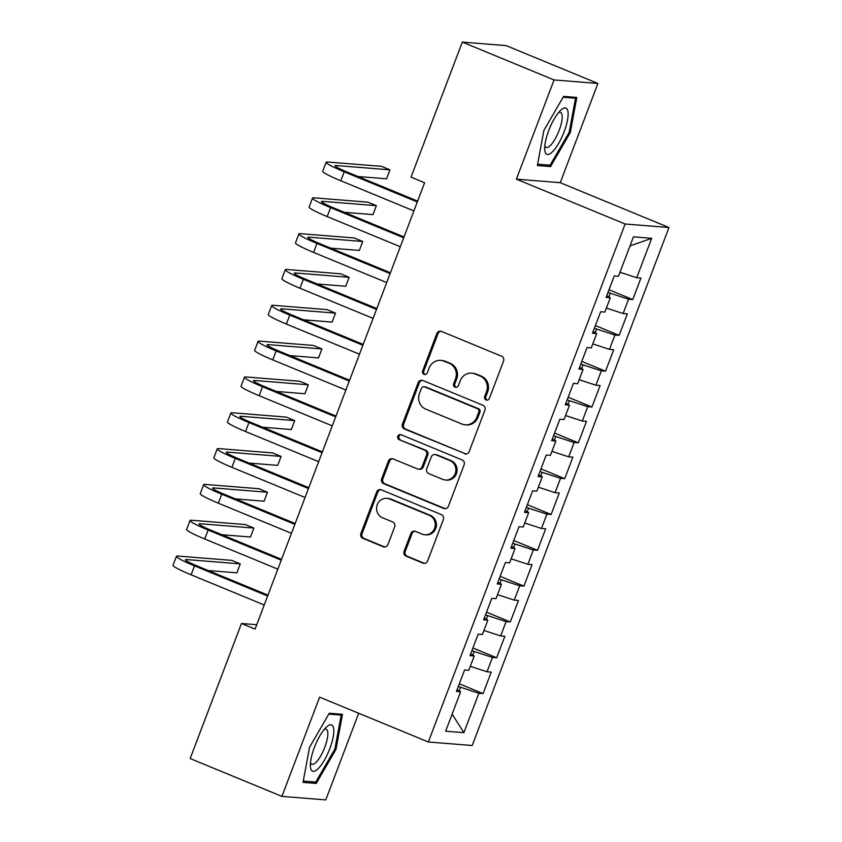 <?xml version="1.0" encoding="UTF-8"?>
<svg xmlns="http://www.w3.org/2000/svg" width="842" height="842" viewBox="0 0 842 842"><rect width="100%" height="100%" fill="white"/><g stroke="black" fill="none" stroke-linecap="round" stroke-linejoin="round"><path stroke-width="1.26" d="M486.087 399.939A2.642 2.515 -85.4 0 0 489.349 398.445L503.548 361.081A3.778 3.589 -85.4 0 0 501.548 356.187L441.503 331.432A3.778 3.589 -85.4 0 0 436.83 333.569L422.642 370.933A2.642 2.515 -85.4 0 0 424.768 374.532A2.642 2.515 -85.4 0 0 427.315 372.859L429.146 368.028A12.083 11.493 -85.4 0 1 440.787 360.376A12.083 11.493 -85.4 0 1 444.092 361.176L449.102 363.239A12.083 11.493 -85.4 0 1 455.501 378.889L453.659 383.72A2.642 2.515 -85.4 0 0 455.785 387.32A2.642 2.515 -85.4 0 0 458.332 385.647L460.164 380.816A12.083 11.493 -85.4 0 1 471.804 373.174A12.083 11.493 -85.4 0 1 475.12 373.964L480.119 376.027A12.083 11.493 -85.4 0 1 486.518 391.677L484.687 396.519A2.642 2.515 -85.4 0 0 486.087 399.939M471.804 373.174L472.993 373.269A12.083 11.493 -85.4 0 1 476.298 374.058L481.308 376.121A12.083 11.493 -85.4 0 1 487.707 391.772L485.866 396.614A2.642 2.515 -85.4 0 0 487.402 400.087M441.061 331.285A3.778 3.589 -85.4 0 0 438.019 333.674L423.821 371.027A2.642 2.515 -85.4 0 0 425.357 374.501M440.787 360.376L441.976 360.471A12.083 11.493 -85.4 0 1 445.281 361.271L450.281 363.334A12.083 11.493 -85.4 0 1 456.68 378.984L454.848 383.815A2.642 2.515 -85.4 0 0 456.385 387.299M404.097 551.278A3.778 3.589 -85.4 0 0 406.097 556.173L422.937 563.119A3.778 3.589 -85.4 0 0 427.61 560.982L443.376 519.482A3.778 3.589 -85.4 0 0 441.376 514.599L381.331 489.833A3.778 3.589 -85.4 0 0 376.658 491.981L360.902 533.47A3.778 3.589 -85.4 0 0 362.902 538.364L383.247 546.753A3.778 3.589 -85.4 0 0 387.92 544.616L394.666 526.85A3.778 3.589 -85.4 0 0 392.667 521.966L382.573 517.798A10.104 9.609 -85.4 0 1 386.952 498.327A10.104 9.609 -85.4 0 1 389.72 498.99L429.241 515.293A10.104 9.609 -85.4 0 1 424.863 534.765A10.104 9.609 -85.4 0 1 422.095 534.102L415.516 531.386A3.778 3.589 -85.4 0 0 410.843 533.523L404.097 551.278L405.276 551.373A3.778 3.589 -85.4 0 0 407.275 556.267L424.126 563.214A3.778 3.589 -85.4 0 0 424.568 563.361M255.063 629.1L424.61 182.756L411.022 177.146L462.321 42.1L554.078 79.937L516.378 179.157L625.132 224.004L428.357 741.991L319.613 697.155L281.923 796.385L190.166 758.547L241.465 623.501L255.063 629.1M464.479 453.764A3.778 3.589 -85.4 0 0 469.152 451.628L484.908 410.138A3.778 3.589 -85.4 0 0 482.908 405.244L422.873 380.489A3.778 3.589 -85.4 0 0 418.2 382.626L402.434 424.115A3.778 3.589 -85.4 0 0 404.434 429.01L465.668 453.859A3.778 3.589 -85.4 0 0 466.11 454.006M464.142 464.805L448.386 506.305A3.778 3.589 -85.4 0 1 443.713 508.442L383.668 483.687A3.778 3.589 -85.4 0 1 381.668 478.793L388.415 461.037A3.778 3.589 -85.4 0 1 393.088 458.901L417.432 468.931A3.778 3.589 -85.4 0 0 422.105 466.794L426.578 455.017A3.778 3.589 -85.4 0 0 424.578 450.123L399.234 439.671A2.642 2.515 -85.4 0 1 400.382 434.577A2.642 2.515 -85.4 0 1 401.097 434.746L462.142 459.921A3.778 3.589 -85.4 0 1 464.142 464.805M625.132 224.004L668.98 227.519L472.215 745.507L428.357 741.991M609.008 289.753L632.763 299.552L640.93 278.06L636.72 277.723L651.687 238.318L633.437 236.855L618.47 276.25L614.26 275.913L606.093 297.415L610.303 297.752L604.861 312.077L600.651 311.74L592.484 333.232L596.694 333.569L591.252 347.904L587.042 347.557L578.886 369.059L583.085 369.396L577.644 383.72L573.434 383.384L565.277 404.876L569.476 405.212L564.035 419.548L559.835 419.211L551.668 440.703L555.878 441.04L550.426 455.364L546.226 455.027L538.059 476.519L542.269 476.856L536.828 491.191L532.618 490.854L524.45 512.346L528.66 512.683L523.219 527.008L519.009 526.671L510.841 548.163L515.051 548.5L509.61 562.835L505.4 562.498L497.233 583.99L501.443 584.327L496.001 598.651L491.791 598.315L483.624 619.807L487.834 620.154L482.392 634.479L478.182 634.142L470.015 655.634L474.225 655.971L468.783 670.306L464.573 669.958L456.417 691.461L460.616 691.798L457.08 689.703M632.763 299.552L628.553 299.215L623.112 313.54L606.377 308.077M595.399 325.58L619.154 335.369L627.322 313.877L623.112 313.54M619.154 335.369L614.944 335.032L609.503 349.367L592.768 343.904M581.79 361.397L605.545 371.196L613.713 349.704L609.503 349.367M605.545 371.196L601.346 370.859L595.894 385.183L579.17 379.721M568.182 397.224L591.937 407.012L600.104 385.52L595.894 385.183M591.937 407.012L587.737 406.675L582.285 421.011L565.561 415.548M554.573 433.041L578.338 442.839L586.495 421.347L582.285 421.011M578.338 442.839L574.128 442.503L568.687 456.827L551.952 451.365M540.964 468.868L564.729 478.666L572.886 457.164L568.687 456.827M564.729 478.666L560.519 478.319L555.078 492.654L538.343 487.192M527.355 504.684L551.121 514.483L559.277 492.991L555.078 492.654M551.121 514.483L546.911 514.146L541.469 528.471L524.734 523.008M513.757 540.511L537.512 550.31L545.679 528.818L541.469 528.471M537.512 550.31L533.302 549.973L527.86 564.298L511.126 558.835M500.148 576.328L523.903 586.127L532.07 564.635L527.86 564.298M523.903 586.127L519.693 585.79L514.251 600.125L497.517 594.663M486.539 612.155L510.294 621.954L518.462 600.462L514.251 600.125M510.294 621.954L506.084 621.617L500.643 635.942L483.908 630.479M472.93 647.982L496.685 657.77L504.853 636.278L500.643 635.942M496.685 657.77L492.475 657.434L487.034 671.769L470.299 666.306M459.322 683.799L483.076 693.597L491.244 672.105L487.034 671.769M483.076 693.597L478.877 693.261L463.9 732.666L445.65 731.203L460.616 691.798M474.225 655.971L470.689 653.887M459.153 690.924L460.542 687.272L458.343 686.367M478.877 693.261L460.542 687.272M463.9 732.666L452.133 714.121M487.834 620.154L484.297 618.06M472.762 655.108L474.141 651.455L471.952 650.55M492.475 657.434L474.141 651.455M501.443 584.327L497.906 582.232M486.36 619.28L487.75 615.628L485.56 614.723M506.084 621.617L487.75 615.628M515.051 548.5L511.504 546.416M499.969 583.464L501.358 579.801L499.169 578.907M519.693 585.79L501.358 579.801M528.66 512.683L525.113 510.589M513.578 547.637L514.967 543.985L512.778 543.079M533.302 549.973L514.967 543.985M542.269 476.856L538.722 474.772M527.187 511.81L528.576 508.158L526.387 507.252M546.911 514.146L528.576 508.158M555.878 441.04L552.331 438.945M540.796 475.993L542.185 472.341L539.996 471.436M560.519 478.319L542.185 472.341M569.476 405.212L565.94 403.129M554.404 440.166L555.794 436.514L553.594 435.609M574.128 442.503L555.794 436.514M583.085 369.396L579.549 367.301M568.013 404.349L569.403 400.697L567.203 399.792M587.737 406.675L569.403 400.697M596.694 333.569L593.157 331.485M581.622 368.522L583.011 364.87L580.812 363.965M601.346 370.859L583.011 364.87M610.303 297.752L606.766 295.658M595.231 332.706L596.61 329.054L594.42 328.148M614.944 335.032L596.61 329.054M608.829 296.879L610.218 293.227L608.029 292.321M628.553 299.215L610.218 293.227M256.726 624.722L241.465 623.501M281.923 796.385L325.77 799.9L358.681 713.258M516.378 179.157L560.235 182.682L597.925 83.453L554.078 79.937M597.925 83.453L506.168 45.615L462.321 42.1M560.235 182.682L668.98 227.519M651.687 238.318L629.984 245.927M636.72 277.723L619.986 272.261M550.563 166.579L570.297 132.541L576.823 97.451L563.614 96.388L543.879 130.426L537.354 165.527L550.563 166.579L546.542 164.927M342.494 714.311L329.285 713.248L309.551 747.286L303.025 782.386L316.234 783.449L335.969 749.412L342.494 714.311M422.421 380.331A3.778 3.589 -85.4 0 0 419.379 382.721L403.623 424.21A3.778 3.589 -85.4 0 0 405.623 429.104L465.668 453.859M478.772 412.075A2.642 2.515 -85.4 0 0 477.372 408.654L424.673 386.92A2.642 2.515 -85.4 0 0 421.4 388.415L419.463 393.519A12.083 11.493 -85.4 0 0 425.863 409.17L461.89 424.021A12.083 11.493 -85.4 0 0 465.194 424.821A12.083 11.493 -85.4 0 0 476.835 417.169L478.772 412.075L479.961 412.17A2.642 2.515 -85.4 0 0 478.561 408.749L477.372 408.654M423.947 386.741L425.136 386.836A2.642 2.515 -85.4 0 1 425.852 387.015L478.561 408.749M465.194 424.821L466.384 424.915A12.083 11.493 -85.4 0 0 478.024 417.274L476.835 417.169M479.961 412.17L478.024 417.274M392.635 458.743A3.778 3.589 -85.4 0 0 389.593 461.132L382.857 478.887A3.778 3.589 -85.4 0 0 384.857 483.782L444.892 508.536A3.778 3.589 -85.4 0 0 445.344 508.684M418.463 469.183L419.653 469.278A3.778 3.589 -85.4 0 0 423.294 466.889L427.768 455.112A3.778 3.589 -85.4 0 0 425.768 450.217L399.234 439.671M400.96 434.693A2.642 2.515 -85.4 0 0 400.413 439.766M442.703 479.351A10.104 9.609 -85.4 0 0 455.627 472.194A10.104 9.609 -85.4 0 0 449.849 460.542L435.924 454.796A3.778 3.589 -85.4 0 0 431.251 456.943L426.778 468.72A3.778 3.589 -85.4 0 0 428.778 473.614L442.703 479.351M445.471 480.024L446.649 480.119A10.104 9.609 -85.4 0 0 451.038 460.637L449.849 460.542M434.893 454.554L436.072 454.648A3.778 3.589 -85.4 0 1 437.103 454.901L451.038 460.637M415.064 531.239A3.778 3.589 -85.4 0 0 412.022 533.617L405.276 551.373M424.863 534.765L426.052 534.859A10.104 9.609 -85.4 0 0 430.43 515.388L429.241 515.293M386.952 498.327L388.141 498.422A10.104 9.609 -85.4 0 1 390.898 499.085L430.43 515.388M380.889 489.686A3.778 3.589 -85.4 0 0 377.848 492.075L362.081 533.565A3.778 3.589 -85.4 0 0 364.081 538.459L384.436 546.847A3.778 3.589 -85.4 0 0 384.878 546.995M569.224 132.11L570.297 132.541M334.905 748.97L335.969 749.412M312.224 781.786L316.234 783.449M357.955 176.504L386.562 178.799L389.962 169.842L381.468 166.337L327.591 162.011A28.86 2.61 20.8 0 0 326.107 162.274A28.86 2.61 20.8 0 0 344.199 171.81L417.316 201.964M326.107 162.274L322.707 171.231A28.86 2.61 20.8 0 0 340.789 180.767L413.917 210.921M417.643 201.112L347.157 172.052A19.24 1.737 -159.2 0 1 335.095 165.695A19.24 1.737 -159.2 0 1 336.095 165.516L389.962 169.842M344.346 212.321L372.953 214.615L376.353 205.659L367.859 202.154L313.992 197.838A28.86 2.61 20.8 0 0 312.498 198.102A28.86 2.61 20.8 0 0 330.59 207.637L403.707 237.781M312.498 198.102L309.098 207.058A28.86 2.61 20.8 0 0 327.18 216.583L400.308 246.738M404.034 236.928L333.548 207.869A19.24 1.737 -159.2 0 1 321.486 201.512A19.24 1.737 -159.2 0 1 322.486 201.343L376.353 205.659M330.738 248.148L359.345 250.442L362.744 241.486L354.25 237.981L300.383 233.655A28.86 2.61 20.8 0 0 298.889 233.918A28.86 2.61 20.8 0 0 316.981 243.454L390.099 273.608M298.889 233.918L295.489 242.875A28.86 2.61 20.8 0 0 313.582 252.411L386.699 282.565M390.425 272.755L319.939 243.696A19.24 1.737 -159.2 0 1 307.888 237.339A19.24 1.737 -159.2 0 1 308.877 237.16L362.744 241.486M552.594 151.676A25.007 7.389 112.4 0 0 567.392 120.648A25.007 7.389 112.4 0 0 560.793 110.176A25.007 7.389 112.4 0 0 560.214 110.734A25.007 7.389 112.4 0 0 544.7 149.223A25.007 7.389 112.4 0 0 552.594 151.676M544.806 145.813A18.934 5.599 112.4 0 0 546.09 147.434A18.934 5.599 112.4 0 0 550.426 145.434A18.934 5.599 112.4 0 0 560.435 126.637A18.934 5.599 112.4 0 0 560.53 112.418A18.934 5.599 112.4 0 0 558.478 112.67M563.13 97.23L575.528 98.23L569.203 132.236L550.079 165.211L537.596 164.211M572.876 97.135L575.528 98.23M318.276 768.546A25.007 7.389 112.4 0 0 333.074 737.508A25.007 7.389 112.4 0 0 326.475 727.035A25.007 7.389 112.4 0 0 325.886 727.593A25.007 7.389 112.4 0 0 310.372 766.083A25.007 7.389 112.4 0 0 318.276 768.546M310.488 762.673A18.934 5.599 112.4 0 0 311.772 764.294A18.934 5.599 112.4 0 0 316.097 762.294A18.934 5.599 112.4 0 0 326.107 743.497A18.934 5.599 112.4 0 0 326.201 729.288A18.934 5.599 112.4 0 0 324.149 729.53M328.801 714.09L341.199 715.09L334.874 749.096L315.761 782.071L303.267 781.071M338.547 713.995L341.199 715.09M317.129 283.964L345.736 286.259L349.135 277.302L340.642 273.808L286.775 269.482A28.86 2.61 20.8 0 0 285.28 269.745A28.86 2.61 20.8 0 0 303.373 279.281L376.49 309.424M285.28 269.745L281.881 278.702A28.86 2.61 20.8 0 0 299.973 288.238L373.09 318.381M376.816 308.572L306.33 279.512A19.24 1.737 -159.2 0 1 294.279 273.155A19.24 1.737 -159.2 0 1 295.268 272.987L349.135 277.302M303.52 319.792L332.127 322.086L335.526 313.129L327.033 309.624L273.166 305.299A28.86 2.61 20.8 0 0 271.671 305.562A28.86 2.61 20.8 0 0 289.764 315.097L362.881 345.252M271.671 305.562L268.272 314.519A28.86 2.61 20.8 0 0 286.364 324.054L359.481 354.208M363.207 344.399L292.732 315.34A19.24 1.737 -159.2 0 1 280.67 308.982A19.24 1.737 -159.2 0 1 281.66 308.803L335.526 313.129M289.911 355.608L318.518 357.903L321.918 348.946L313.424 345.452L259.557 341.126A28.86 2.61 20.8 0 0 258.073 341.389A28.86 2.61 20.8 0 0 276.155 350.925L349.283 381.068M258.073 341.389L254.663 350.346A28.86 2.61 20.8 0 0 272.755 359.881L345.873 390.025M349.598 380.226L279.123 351.156A19.24 1.737 -159.2 0 1 267.061 344.799A19.24 1.737 -159.2 0 1 268.051 344.631L321.918 348.946M276.313 391.435L304.909 393.73L308.309 384.773L299.815 381.268L245.948 376.953A28.86 2.61 20.8 0 0 244.464 377.205A28.86 2.61 20.8 0 0 262.546 386.741L335.674 416.895M244.464 377.205L241.054 386.162A28.86 2.61 20.8 0 0 259.147 395.698L332.264 425.852M335.99 416.043L265.514 386.983A19.24 1.737 -159.2 0 1 253.453 380.626A19.24 1.737 -159.2 0 1 254.442 380.447L308.309 384.773M262.704 427.252L291.3 429.546L294.711 420.6L286.206 417.095L232.339 412.769A28.86 2.61 20.8 0 0 230.855 413.033A28.86 2.61 20.8 0 0 248.937 422.568L322.065 452.722M230.855 413.033L227.456 421.989A28.86 2.61 20.8 0 0 245.538 431.525L318.665 461.669M322.391 451.87L251.905 422.8A19.24 1.737 -159.2 0 1 239.844 416.453A19.24 1.737 -159.2 0 1 240.833 416.274L294.711 420.6M249.095 463.079L277.692 465.373L281.102 456.417L272.598 452.912L218.731 448.597A28.86 2.61 20.8 0 0 217.247 448.86A28.86 2.61 20.8 0 0 235.328 458.385L308.456 488.539M217.247 448.86L213.847 457.806A28.86 2.61 20.8 0 0 231.929 467.342L305.057 497.496M308.782 487.686L238.297 458.627A19.24 1.737 -159.2 0 1 226.235 452.27A19.24 1.737 -159.2 0 1 227.235 452.091L281.102 456.417M235.486 498.906L264.093 501.2L267.493 492.244L258.999 488.739L205.122 484.413A28.86 2.61 20.8 0 0 203.638 484.676A28.86 2.61 20.8 0 0 221.73 494.212L294.847 524.366M203.638 484.676L200.238 493.633A28.86 2.61 20.8 0 0 218.32 503.169L291.448 533.323M295.174 523.514L224.688 494.454A19.24 1.737 -159.2 0 1 212.626 488.097A19.24 1.737 -159.2 0 1 213.626 487.918L267.493 492.244M221.878 534.723L250.484 537.017L253.884 528.06L245.39 524.555L191.523 520.24A28.86 2.61 20.8 0 0 190.029 520.503A28.86 2.61 20.8 0 0 208.121 530.028L281.239 560.183M190.029 520.503L186.629 529.46A28.86 2.61 20.8 0 0 204.711 538.985L277.839 569.139M281.565 559.33L211.079 530.271A19.24 1.737 -159.2 0 1 199.017 523.913A19.24 1.737 -159.2 0 1 200.017 523.745L253.884 528.06M208.269 570.55L236.876 572.844L240.275 563.887L231.782 560.383L177.915 556.057A28.86 2.61 20.8 0 0 176.42 556.32A28.86 2.61 20.8 0 0 194.513 565.856L267.63 596.01M176.42 556.32L173.02 565.277A28.86 2.61 20.8 0 0 191.113 574.812L264.23 604.966M267.956 595.157L197.47 566.098A19.24 1.737 -159.2 0 1 185.419 559.741A19.24 1.737 -159.2 0 1 186.408 559.562L240.275 563.887M487.707 391.772L486.518 391.677M481.308 376.121L480.119 376.027M476.298 374.058L475.12 373.964M454.848 383.815L453.659 383.72M456.68 378.984L455.501 378.889M450.281 363.334L449.102 363.239M445.281 361.271L444.092 361.176M423.821 371.027L422.642 370.933M438.019 333.674L436.83 333.569M485.866 396.614L484.687 396.519M405.623 429.104L404.434 429.01M403.623 424.21L402.434 424.115M419.379 382.721L418.2 382.626M425.852 387.015L424.673 386.92M444.892 508.536L443.713 508.442M384.857 483.782L383.668 483.687M382.857 478.887L381.668 478.793M389.593 461.132L388.415 461.037M423.294 466.889L422.105 466.794M427.768 455.112L426.578 455.017M425.768 450.217L424.578 450.123M437.103 454.901L435.924 454.796M412.022 533.617L410.843 533.523M390.898 499.085L389.72 498.99M384.436 546.847L383.247 546.753M364.081 538.459L362.902 538.364M362.081 533.565L360.902 533.47M377.848 492.075L376.658 491.981M424.126 563.214L422.937 563.119M407.275 556.267L406.097 556.173M344.199 171.81L340.789 180.767M336.095 165.516L335.726 166.484M330.59 207.637L327.18 216.583M322.486 201.343L322.118 202.301M316.981 243.454L313.582 252.411M308.877 237.16L308.509 238.128M303.373 279.281L299.973 288.238M295.268 272.987L294.9 273.945M289.764 315.097L286.364 324.054M281.66 308.803L281.291 309.772M276.155 350.925L272.755 359.881M268.051 344.631L267.682 345.588M262.546 386.741L259.147 395.698M254.442 380.447L254.084 381.415M248.937 422.568L245.538 431.525M240.833 416.274L240.475 417.243M235.328 458.385L231.929 467.342M227.235 452.091L226.866 453.059M221.73 494.212L218.32 503.169M213.626 487.918L213.258 488.886M208.121 530.028L204.711 538.985M200.017 523.745L199.649 524.703M194.513 565.856L191.113 574.812M186.408 559.562L186.04 560.53"/></g></svg>

